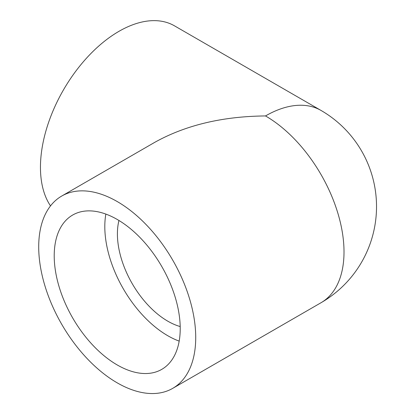 <?xml version="1.0" encoding="UTF-8"?>
<svg xmlns="http://www.w3.org/2000/svg" width="414" height="414" viewBox="0 0 414 414"><rect width="100%" height="100%" fill="white"/><g stroke="black" fill="none" stroke-linecap="round" stroke-linejoin="round"><path stroke-width="0.62" d="M180.193 326.558A71.28 41.152 60 0 1 167.81 321.192A71.28 41.152 60 0 1 118.953 220.486M117.214 364.951A89.098 51.44 60 0 1 59.011 286.436A89.098 51.44 60 0 1 72.667 215.042A89.098 51.44 60 0 1 161.765 266.481A89.098 51.44 60 0 1 161.765 369.366A89.098 51.44 60 0 1 117.214 364.951M179.184 341.115A89.098 51.44 60 0 1 167.81 335.744A89.098 51.44 60 0 1 105.844 214.085M321.016 110.44A111.024 64.103 120 0 0 265.503 115.941A111.024 64.103 -120 0 1 344.013 251.914A111.024 64.103 -120 0 1 321.016 302.737A111.024 111.024 0 0 0 321.016 110.44L174.475 25.834A111.024 64.103 120 0 0 71.539 77.118A111.024 64.103 120 0 0 50.513 205.893M265.503 115.941C222.437 116.339 185.431 125.194 154.484 142.488L61.707 196.055A111.024 64.103 -120 0 0 61.702 324.255A111.024 64.103 -120 0 0 172.726 388.353A111.024 64.103 -120 0 0 195.724 337.529A111.024 64.103 -120 0 0 147.26 225.796A111.024 64.103 -120 0 0 61.707 196.055M321.016 302.737L172.726 388.353"/></g></svg>
